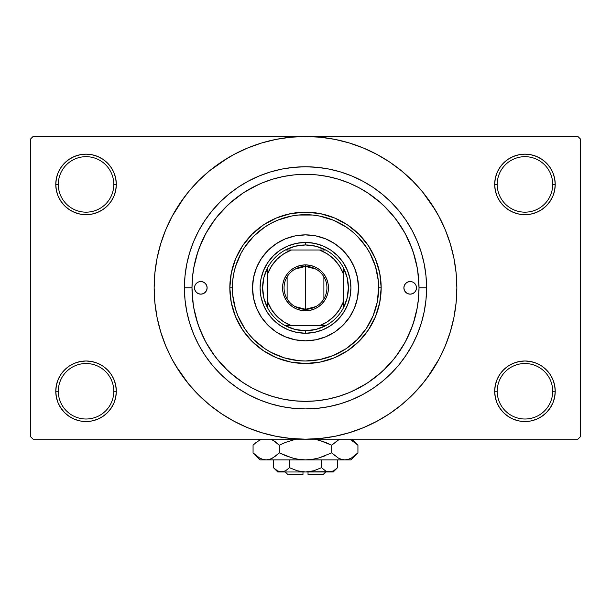 <?xml version="1.0" encoding="UTF-8"?>
<svg xmlns="http://www.w3.org/2000/svg" width="611" height="611" viewBox="0 0 611 611"><rect width="100%" height="100%" fill="white"/><g stroke="black" fill="none" stroke-linecap="round" stroke-linejoin="round"><path stroke-width="0.92" d="M552.703 391.261A27.747 27.747 0 0 0 524.956 363.514A27.747 27.747 0 0 0 497.209 391.261L494.689 391.261A30.267 30.267 0 0 1 524.956 360.994A30.267 30.267 0 0 1 555.223 391.261L552.703 391.261A27.747 27.747 0 0 1 524.956 419.009A27.747 27.747 0 0 1 497.209 391.261A27.747 27.747 0 0 1 524.956 363.514A27.747 27.747 0 0 1 552.703 391.261L555.223 391.261L554.643 385.358L552.924 379.683L550.121 374.444L546.356 369.861L541.774 366.096L536.542 363.301L530.86 361.575L524.956 360.994L519.052 361.575L513.37 363.301L508.138 366.096L503.548 369.861L499.79 374.444L496.987 379.683L495.269 385.358L494.689 391.261L495.269 397.173L496.987 402.848L499.79 408.079L503.548 412.669L508.138 416.435L513.37 419.23L519.052 420.956L524.956 421.537L530.86 420.956L536.542 419.23L541.774 416.435L546.356 412.669L550.121 408.079L552.924 402.848L554.643 397.173L555.223 391.261A30.267 30.267 0 0 1 524.956 421.537A30.267 30.267 0 0 1 494.689 391.261L497.209 391.261A27.747 27.747 0 0 0 524.956 419.009A27.747 27.747 0 0 0 552.703 391.261M113.791 391.261A27.747 27.747 0 0 0 86.044 363.514A27.747 27.747 0 0 0 58.297 391.261L55.777 391.261A30.267 30.267 0 0 1 86.044 360.994A30.267 30.267 0 0 1 116.311 391.261L113.791 391.261A27.747 27.747 0 0 1 86.044 419.009A27.747 27.747 0 0 1 58.297 391.261A27.747 27.747 0 0 1 86.044 363.514A27.747 27.747 0 0 1 113.791 391.261L116.311 391.261L115.731 385.358L114.013 379.683L111.21 374.444L107.452 369.861L102.862 366.096L97.63 363.301L91.948 361.575L86.044 360.994L80.14 361.575L74.458 363.301L69.226 366.096L64.644 369.861L60.879 374.444L58.076 379.683L56.357 385.358L55.777 391.261L56.357 397.173L58.076 402.848L60.879 408.079L64.644 412.669L69.226 416.435L74.458 419.23L80.14 420.956L86.044 421.537L91.948 420.956L97.63 419.23L102.862 416.435L107.452 412.669L111.21 408.079L114.013 402.848L115.731 397.173L116.311 391.261A30.267 30.267 0 0 1 86.044 421.537A30.267 30.267 0 0 1 55.777 391.261L58.297 391.261A27.747 27.747 0 0 0 86.044 419.009A27.747 27.747 0 0 0 113.791 391.261M113.791 184.423A27.747 27.747 0 0 0 86.044 156.676A27.747 27.747 0 0 0 58.297 184.423L55.777 184.423A30.267 30.267 0 0 1 86.044 154.148A30.267 30.267 0 0 1 116.311 184.423L113.791 184.423A27.747 27.747 0 0 1 86.044 212.17A27.747 27.747 0 0 1 58.297 184.423A27.747 27.747 0 0 1 86.044 156.676A27.747 27.747 0 0 1 113.791 184.423L116.311 184.423L115.731 178.519L114.013 172.837L111.21 167.605L107.452 163.015L102.862 159.25L97.63 156.454L91.948 154.736L86.044 154.148L80.14 154.736L74.458 156.454L69.226 159.25L64.644 163.015L60.879 167.605L58.076 172.837L56.357 178.519L55.777 184.423L56.357 190.327L58.076 196.001L60.879 201.24L64.644 205.823L69.226 209.588L74.458 212.384L80.14 214.11L86.044 214.69L91.948 214.11L97.63 212.384L102.862 209.588L107.452 205.823L111.21 201.24L114.013 196.001L115.731 190.327L116.311 184.423A30.267 30.267 0 0 1 86.044 214.69A30.267 30.267 0 0 1 55.777 184.423L58.297 184.423A27.747 27.747 0 0 0 86.044 212.17A27.747 27.747 0 0 0 113.791 184.423M552.703 184.423A27.747 27.747 0 0 0 524.956 156.676A27.747 27.747 0 0 0 497.209 184.423L494.689 184.423A30.267 30.267 0 0 1 524.956 154.148A30.267 30.267 0 0 1 555.223 184.423L552.703 184.423A27.747 27.747 0 0 1 524.956 212.17A27.747 27.747 0 0 1 497.209 184.423A27.747 27.747 0 0 1 524.956 156.676A27.747 27.747 0 0 1 552.703 184.423L555.223 184.423L554.643 178.519L552.924 172.837L550.121 167.605L546.356 163.015L541.774 159.25L536.542 156.454L530.86 154.736L524.956 154.148L519.052 154.736L513.37 156.454L508.138 159.25L503.548 163.015L499.79 167.605L496.987 172.837L495.269 178.519L494.689 184.423L495.269 190.327L496.987 196.001L499.79 201.24L503.548 205.823L508.138 209.588L513.37 212.384L519.052 214.11L524.956 214.69L530.86 214.11L536.542 212.384L541.774 209.588L546.356 205.823L550.121 201.24L552.924 196.001L554.643 190.327L555.223 184.423A30.267 30.267 0 0 1 524.956 214.69A30.267 30.267 0 0 1 494.689 184.423L497.209 184.423A27.747 27.747 0 0 0 524.956 212.17A27.747 27.747 0 0 0 552.703 184.423M426.577 287.842L419.009 287.842L426.577 287.842L425.997 299.711L424.255 311.465L421.369 322.99L417.359 334.179L412.28 344.917L406.17 355.113L399.098 364.652L391.116 373.458L382.31 381.44L372.771 388.52L362.575 394.622L351.837 399.709L340.648 403.711L329.123 406.598L317.369 408.339L305.5 408.919L293.631 408.339L281.877 406.598L270.352 403.711L259.163 399.709L248.425 394.622L238.229 388.52L228.69 381.44L219.884 373.458L211.902 364.652L204.83 355.113L198.72 344.917L193.641 334.179L189.631 322.99L186.745 311.465L185.003 299.711L184.423 287.842A121.077 121.077 0 0 1 305.5 166.765A121.077 121.077 0 0 1 426.577 287.842A121.077 121.077 0 0 1 305.5 408.919A121.077 121.077 0 0 1 184.423 287.842L185.003 275.973L186.745 264.219L189.631 252.694L193.641 241.505L198.72 230.767L204.83 220.579L211.902 211.032L219.884 202.226L228.69 194.245L238.229 187.172L248.425 181.062L259.163 175.983L270.352 171.974L281.877 169.087L293.631 167.345L305.5 166.765L317.369 167.345L329.123 169.087L340.648 171.974L351.837 175.983L362.575 181.062L372.771 187.172L382.31 194.245L391.116 202.226L399.098 211.032L406.17 220.579L412.28 230.767L417.359 241.505L421.369 252.694L424.255 264.219L425.997 275.973L426.577 287.842M191.991 287.842L184.423 287.842L191.991 287.842A113.509 113.509 0 0 1 305.5 174.334A113.509 113.509 0 0 1 419.009 287.842A113.509 113.509 0 0 1 305.5 401.351A113.509 113.509 0 0 1 191.991 287.842L192.534 298.97L194.168 309.991L196.879 320.79L200.629 331.284L205.395 341.35L211.116 350.905L217.753 359.856L225.238 368.105L233.486 375.589L242.437 382.226L251.992 387.954L262.058 392.713L272.552 396.463L283.351 399.174L294.372 400.808L305.5 401.351L316.628 400.808L327.649 399.174L338.448 396.463L348.942 392.713L359.008 387.954L368.563 382.226L377.514 375.589L385.762 368.105L393.247 359.856L399.884 350.905L405.605 341.35L410.371 331.284L414.121 320.79L416.832 309.991L418.466 298.97L419.009 287.842L418.466 276.714L416.832 265.701L414.121 254.894L410.371 244.4L405.605 234.334L399.884 224.779L393.247 215.828L385.762 207.58L377.514 200.095L368.563 193.458L359.008 187.737L348.942 182.972L338.448 179.222L327.649 176.51L316.628 174.876L305.508 174.334L294.372 174.876L283.351 176.51L272.552 179.222L262.058 182.972L251.992 187.737L242.437 193.458L233.486 200.095L225.238 207.58L217.753 215.828L211.116 224.779L205.395 234.334L200.629 244.4L196.879 254.894L194.168 265.701L192.534 276.714L191.991 287.812M294.884 174.83L293.761 174.937M317.285 174.945L316.101 174.83M427.066 378.003L438.981 359.192L445.327 345.765L450.33 331.781L453.942 317.369L456.119 302.674L456.852 287.842A151.352 151.352 0 0 1 305.5 439.194A151.352 151.352 0 0 1 154.148 287.842A151.352 151.352 0 0 1 305.5 136.497A151.352 151.352 0 0 1 456.852 287.842L456.119 273.01L453.942 258.316L450.33 243.911L445.327 229.927L438.981 216.5L431.343 203.761L422.491 191.831L412.517 180.825L401.511 170.851L389.581 161.999L381.172 156.775M352.478 391.177L366.455 383.601M367.875 382.677L381.004 372.603M383.403 370.396L394.431 358.39M396.111 356.213L404.94 342.572M405.414 341.709L412.242 326.45M413.28 323.463L417.26 307.692M419.009 287.689L417.748 270.948M417.26 267.992L413.28 252.221M412.242 249.235L405.414 233.975M404.94 233.112L396.111 219.471M394.431 217.295L383.403 205.288M381.004 203.081L367.875 193.007M175.685 365.653L188.509 383.861L198.483 394.859L209.489 404.833L221.419 413.685L234.158 421.323L247.585 427.669L261.569 432.672L275.973 436.285L290.668 438.461L305.5 439.194L577.93 439.194L580.45 436.666L580.45 139.018L580.45 436.666L577.93 439.194L33.07 439.194L30.55 436.666L30.55 139.018L33.07 136.497L305.5 136.497L33.07 136.497L30.55 139.018L30.55 436.666L33.07 439.194L305.5 439.194L320.332 438.461L335.027 436.285L349.431 432.672L363.415 427.669L376.842 421.323L389.581 413.685L401.511 404.833L412.517 394.859L422.491 383.861L431.343 371.931L436.575 363.514M577.93 136.497L305.5 136.497L577.93 136.497L580.45 139.018L577.93 136.497M383.311 417.657L389.581 413.685M435.315 210.031L422.491 191.831M227.689 158.028L209.489 170.851L198.483 180.825L188.509 191.831L179.657 203.761L174.425 212.17M183.934 197.681L172.019 216.5L165.673 229.927L160.67 243.911L157.058 258.316L154.881 273.01L154.148 287.842L154.881 302.674L157.058 317.369L160.67 331.781L165.673 345.765L172.019 359.192L179.657 371.931L188.509 383.861M221.419 413.685L229.828 418.917M503.548 163.015L499.79 167.605M496.987 196.001L497.789 197.765M114.013 172.837L111.21 167.605M91.948 154.736L86.044 154.148M97.63 212.384L99.074 211.742M107.452 205.823L111.21 201.24M114.013 379.683L113.211 377.919M107.452 412.669L111.21 408.079M513.37 363.301L511.926 363.942M503.548 369.861L499.79 374.444M496.987 402.848L499.79 408.079M519.052 420.956L524.956 421.537M389.581 161.999L376.842 154.362L363.415 148.015L349.431 143.012L335.027 139.4L320.332 137.223L305.5 136.497L290.668 137.223L275.973 139.4L261.569 143.012L247.585 148.015L234.158 154.362L221.419 161.999M316.116 400.854L317.239 400.747M293.715 400.74L294.899 400.854M258.522 184.507L244.545 192.083M243.125 193.007L229.996 203.081M227.598 205.288L216.569 217.295M214.889 219.471L206.06 233.112M205.586 233.975L198.758 249.235M197.72 252.221L193.74 267.992M191.991 287.995L193.252 304.736M193.74 307.692L197.72 323.463M198.758 326.45L205.586 341.709M206.06 342.572L214.889 356.213M216.569 358.39L227.598 370.396M229.996 372.603L243.125 382.677M207.121 287.842A6.309 6.309 0 0 1 200.82 294.151A6.309 6.309 0 0 1 194.512 287.842L194.993 285.429L196.36 283.382L198.407 282.015L200.82 281.534L203.234 282.015L205.273 283.382L206.64 285.429L207.121 287.842L206.64 290.256L205.273 292.302L203.234 293.67L200.82 294.151L198.407 293.67L196.36 292.302L194.993 290.256L194.512 287.842A6.309 6.309 0 0 1 200.82 281.534A6.309 6.309 0 0 1 207.121 287.842M416.488 287.842A6.309 6.309 0 0 1 410.18 294.151A6.309 6.309 0 0 1 403.879 287.842L404.36 285.429L405.727 283.382L407.766 282.015L410.18 281.534L412.593 282.015L414.64 283.382L416.007 285.429L416.488 287.842L416.007 290.256L414.64 292.302L412.593 293.67L410.18 294.151L407.766 293.67L405.727 292.302L404.36 290.256L403.879 287.842A6.309 6.309 0 0 1 410.18 281.534A6.309 6.309 0 0 1 416.488 287.842M252.526 287.842A52.974 52.974 0 0 0 256.551 308.097L253.542 298.176L252.526 287.842L253.542 277.509L256.559 267.572L261.455 258.415L268.046 250.388L276.073 243.797L285.23 238.901L295.166 235.892L305.5 234.868L315.834 235.892L325.77 238.901L334.927 243.797L342.954 250.388L349.545 258.415L354.441 267.572L357.458 277.509L358.474 287.842A52.974 52.974 0 0 1 305.5 340.816A52.974 52.974 0 0 1 252.526 287.842A52.974 52.974 0 0 1 305.5 234.868A52.974 52.974 0 0 1 358.474 287.842L357.458 298.176L354.441 308.112L349.545 317.269L342.954 325.296L334.927 331.888L325.77 336.783A52.974 52.974 0 0 0 354.433 308.127M256.567 308.127A52.974 52.974 0 0 0 285.215 336.776L276.073 331.888L268.046 325.296L261.455 317.269L256.559 308.112M285.245 336.791A52.974 52.974 0 0 0 325.755 336.791M229.828 287.842L232.348 287.842A73.152 73.152 0 0 1 305.5 214.69A73.152 73.152 0 0 1 378.652 287.842L381.172 287.842A75.672 75.672 0 0 0 305.5 212.17A75.672 75.672 0 0 0 229.828 287.842A75.672 75.672 0 0 1 305.5 212.17A75.672 75.672 0 0 1 381.172 287.842L379.721 302.605L375.414 316.804L368.418 329.887L359.008 341.35L347.544 350.76L334.461 357.756L320.263 362.063L305.5 363.514L290.737 362.063L276.539 357.756L263.456 350.76L251.992 341.35L242.582 329.887L235.586 316.804L231.279 302.605L229.828 287.842L231.279 273.079L235.586 258.881L242.582 245.798L251.992 234.334L263.456 224.924L276.539 217.928L290.737 213.621L305.5 212.17L320.263 213.621L334.461 217.928L347.544 224.924L359.008 234.334L368.418 245.798L375.414 258.881L379.721 273.079L381.172 287.842A75.672 75.672 0 0 1 305.5 363.514A75.672 75.672 0 0 1 229.828 287.842A75.672 75.672 0 0 0 305.5 363.514A75.672 75.672 0 0 0 381.172 287.842L378.652 287.842L378.301 280.67L375.505 266.61L370.014 253.359L366.325 247.203L357.229 236.113L351.905 231.294L346.139 227.017L333.491 220.258L319.774 216.095L312.672 215.041L298.328 215.041L291.226 216.095L277.509 220.258L271.017 223.328L264.861 227.017L253.771 236.113L244.675 247.203L240.986 253.359L235.495 266.61L233.753 273.575L232.699 280.67L232.699 295.014L235.495 309.074L237.916 315.834L244.675 328.481L248.952 334.248L253.771 339.571L264.861 348.667L271.017 352.356L284.268 357.847L298.328 360.643L305.5 360.994L319.774 359.589L333.491 355.426L346.139 348.667L357.229 339.571L366.325 328.481L373.084 315.834L377.247 302.117L378.652 287.842A73.152 73.152 0 0 1 305.5 360.994A73.152 73.152 0 0 1 232.348 287.842L229.828 287.842M414.121 254.894L410.371 244.4M272.552 179.222L271.864 179.428M271.528 179.535L270.902 179.733M270.306 179.924L269.833 180.085M264.151 182.131L262.058 182.972M196.879 320.79L200.629 331.284M338.448 396.463L339.136 396.256M339.472 396.149L340.098 395.951M340.694 395.76L341.167 395.607M346.849 393.553L348.942 392.713M260.966 278.983L263.555 270.467L267.748 262.615L273.392 255.734L280.273 250.09L288.125 245.897L296.64 243.308L305.5 242.437L314.36 243.308L322.875 245.897L330.727 250.09L337.608 255.734L343.252 262.615L347.445 270.467L350.034 278.983L350.905 287.842L350.034 296.702L347.445 305.217L343.252 313.069L337.608 319.95L330.727 325.594L322.875 329.787L314.36 332.376L305.5 333.247L296.64 332.376L288.125 329.787L280.273 325.594L273.392 319.95L267.748 313.069L263.555 305.217L260.966 296.702L260.095 287.842L260.966 278.983L263.555 270.467M325.77 336.783L315.834 339.8L305.5 340.816L295.166 339.8L285.23 336.783M350.034 296.702L347.445 305.217M322.875 329.787L314.36 332.376M296.64 332.376L288.125 329.787M263.555 305.217L260.966 296.702M273.392 255.734L280.273 250.09M288.125 245.897L296.64 243.308M314.36 243.308L322.875 245.897M330.727 250.09L337.608 255.734L343.252 262.615M347.445 270.467L350.034 278.983M358.474 287.842A52.974 52.974 0 0 0 354.449 267.587M354.433 267.557A52.974 52.974 0 0 0 325.785 238.909M325.755 238.893A52.974 52.974 0 0 0 285.245 238.893M285.215 238.909A52.974 52.974 0 0 0 256.567 267.557M413.685 293.089L414.64 292.302M416.007 285.429L415.427 284.336M194.993 290.256L195.573 291.348M197.315 282.603L196.36 283.382M315.963 306.562L305.5 309.281A21.438 21.438 0 0 0 326.938 287.842A21.438 21.438 0 0 0 305.5 266.404L305.5 264.891A22.958 22.958 0 0 1 328.458 287.842A22.958 22.958 0 0 1 305.5 310.8L305.5 266.404A21.438 21.438 0 0 1 326.938 287.842A21.438 21.438 0 0 1 305.5 309.281L295.037 306.562M295.037 269.123L305.5 266.404L315.963 269.123M323.883 276.806L323.883 298.886M267.664 308.02A42.885 42.885 0 0 1 267.664 267.664L263.899 277.44L262.615 287.842L263.899 298.244L267.664 308.02A42.885 42.885 0 0 0 285.322 325.678L295.098 329.444L305.5 330.727A42.885 42.885 0 0 1 285.322 325.678L325.678 325.678A42.885 42.885 0 0 1 305.5 330.727L315.902 329.444L325.678 325.678A42.885 42.885 0 0 0 343.336 308.02L347.101 298.244L348.385 287.842L347.101 277.44L343.336 267.664A42.885 42.885 0 0 1 343.336 308.02L343.336 267.664A42.885 42.885 0 0 0 325.678 250.006L315.902 246.241L305.5 244.958L305.5 242.437A45.405 45.405 0 0 0 260.095 287.842A45.405 45.405 0 0 0 305.5 333.247L305.5 330.727L305.5 333.247A45.405 45.405 0 0 1 260.095 287.842A45.405 45.405 0 0 1 305.5 242.437A45.405 45.405 0 0 1 350.905 287.842A45.405 45.405 0 0 1 305.5 333.247A45.405 45.405 0 0 0 350.905 287.842A45.405 45.405 0 0 0 305.5 242.437L305.5 244.958L295.098 246.241L285.322 250.006A42.885 42.885 0 0 1 325.678 250.006L285.322 250.006A42.885 42.885 0 0 0 267.664 267.664L267.664 308.02A42.885 42.885 0 0 0 285.322 325.678L319.545 325.678L327.29 321.814L334.041 316.383L339.472 309.64L343.336 301.887L343.336 273.797L339.472 266.052L334.041 259.301L327.29 253.87L319.545 250.006L291.455 250.006L283.71 253.87L276.959 259.301L271.528 266.052L267.664 273.797L267.664 301.887L271.528 309.64L276.959 316.383L283.71 321.814L291.455 325.678A40.357 40.357 0 0 1 267.664 301.887L267.664 308.02M305.5 264.891L309.976 265.327L314.283 266.633L318.255 268.756L321.73 271.612L324.586 275.087L326.709 279.059L328.015 283.367L328.458 287.842L328.015 292.318L326.709 296.625L324.586 300.597L321.73 304.072L318.255 306.928L314.283 309.051L309.976 310.357L305.5 310.8L301.024 310.357L296.717 309.051L292.745 306.928L289.27 304.072L286.414 300.597L284.291 296.625L282.985 292.318L282.542 287.842L282.985 283.367L284.291 279.059L286.414 275.087L289.27 271.612L292.745 268.756L296.717 266.633L301.024 265.327L305.5 264.891L305.5 309.281A21.438 21.438 0 0 1 284.062 287.842A21.438 21.438 0 0 1 305.5 266.404A21.438 21.438 0 0 0 284.062 287.842A21.438 21.438 0 0 0 305.5 309.281L305.5 310.8A22.958 22.958 0 0 1 282.542 287.842A22.958 22.958 0 0 1 305.5 264.891M325.678 250.006A42.885 42.885 0 0 1 343.336 267.664L343.336 273.797A40.357 40.357 0 0 0 319.545 250.006L325.678 250.006M343.336 308.02A42.885 42.885 0 0 1 325.678 325.678L319.545 325.678A40.357 40.357 0 0 0 343.336 301.887L343.336 308.02M267.664 267.664A42.885 42.885 0 0 1 285.322 250.006L291.455 250.006A40.357 40.357 0 0 0 267.664 273.797L267.664 267.664M287.117 298.886L287.117 276.806M323.158 474.503L308.02 474.503L323.158 474.503L325.678 471.982M308.02 471.982L308.02 474.503L308.02 471.982M336.707 468.492L337.539 467.69L337.539 459.877L337.539 467.69L333.667 470.776L331.636 471.669L327.458 471.677L325.419 470.791L321.523 467.69L313.741 470.783L321.523 467.69L313.741 470.783L309.685 471.669L313.749 470.783L305.5 471.982L301.315 471.669L297.252 470.783L289.477 467.69L289.477 459.877L289.477 467.69L285.612 470.776L281.472 471.982L277.356 470.791L273.461 467.69L273.461 459.877L273.461 467.69L277.333 470.776L273.461 467.69L277.356 470.791L279.41 471.677M285.161 471.02L281.472 471.982L277.753 471.982L283.557 471.669M301.322 471.669L302.98 471.868M333.537 470.852L329.528 471.982L327.458 471.677L325.419 470.791L321.523 467.69L325.411 470.783L321.523 467.69L321.523 459.877L321.523 467.69L325.388 470.776M327.427 471.669L326.312 471.249M357.298 453.477L357.931 452.85L357.931 445.205L357.931 452.85L351.592 457.899L348.262 459.357L344.818 459.877L350.905 459.877L260.095 459.877L266.182 459.877L262.783 459.373L259.446 457.922L253.069 452.85L253.069 445.205L256.192 442.379L261.363 439.194L256.2 442.372L253.069 445.205L253.069 452.85L253.702 453.477M271.483 439.401L276.157 442.372L279.288 445.205L279.288 452.85L272.949 457.899L269.627 459.357L266.182 459.877L269.596 459.365M262.738 459.357L266.182 459.877L269.573 459.373L266.182 459.877L305.5 459.877L298.672 459.365L292.005 457.914L298.649 459.365L305.5 459.877L312.328 459.365L318.995 457.914L312.351 459.365L305.5 459.877L344.818 459.877L341.427 459.373L338.089 457.922L331.712 452.85L331.712 445.205L331.712 452.85L334.836 455.676L331.712 452.85L318.98 457.914L325.464 455.676L318.98 457.914L312.328 459.365L318.995 457.914L312.351 459.365L305.5 459.877L298.649 459.365L305.5 459.877L298.649 459.365L292.005 457.914L279.288 452.85L285.528 455.676L279.288 452.85L272.949 457.899L269.627 459.357L266.182 459.877L262.783 459.373L259.446 457.922L253.069 452.85L260.095 459.877M271.299 458.739L276.164 455.676L279.288 452.85L279.288 445.205L272.934 440.149L276.157 442.372L270.994 439.194M295.877 439.194L285.528 442.379L295.877 439.194L285.528 442.379L295.877 439.194L285.536 442.379L279.288 445.205L276.164 442.379L279.288 445.205L285.528 442.379L279.288 445.205L276.164 442.379L271.551 439.439M315.123 439.194L325.464 442.379L331.712 445.205L325.472 442.379L331.712 445.205L338.777 439.76M341.373 459.357L339.517 458.655M350.905 459.877L357.931 452.85L351.592 457.899L348.262 459.357L344.818 459.877L348.217 459.373L344.818 459.877L341.427 459.373L338.051 457.899L339.449 458.624M350.248 439.462L357.252 444.541M331.712 452.85L318.995 457.914L331.712 452.85L338.051 457.899L331.712 452.85M351.554 457.922L350.248 458.594L351.554 457.922M344.635 459.877L341.404 459.365M292.005 457.914L279.288 452.85L285.528 455.676L294.311 458.517M254 453.752L256.093 455.592M318.995 440.141L331.712 445.205L338.051 440.157L331.712 445.205L325.472 442.379L316.689 439.538M351.692 440.218L357.931 445.205L351.913 439.194M357.015 444.319L355.312 442.792M339.449 439.439L338.089 440.134L339.449 439.439M253.702 444.587L253.069 445.205M259.446 440.134L260.752 439.462L259.446 440.134M308.02 471.868L331.643 471.661M297.358 470.814L305.5 471.982L281.472 471.982L333.247 471.982L337.539 467.69L333.667 470.776L336.989 468.232M313.741 470.783L321.523 467.69M309.685 471.669L311.03 471.44L309.685 471.669M285.581 470.791L289.477 467.69L285.612 470.776M289.461 467.713L297.252 470.783M281.472 471.982L283.542 471.677L279.395 471.677L281.472 471.982M302.98 474.503L287.842 474.503L302.98 474.503L302.98 471.982L302.98 474.503M284.627 471.272L283.573 471.669M271.345 458.716L269.627 459.357M344.825 459.877L348.217 459.373M260.752 458.594L259.339 457.86M305.5 459.877L305.118 459.877M329.528 471.982L327.443 471.669M326.243 471.218L325.419 470.791M278.12 471.188L277.356 470.791M301.315 471.669L299.97 471.44M277.753 471.982L273.461 467.69M287.842 474.503L285.322 471.982"/></g></svg>
